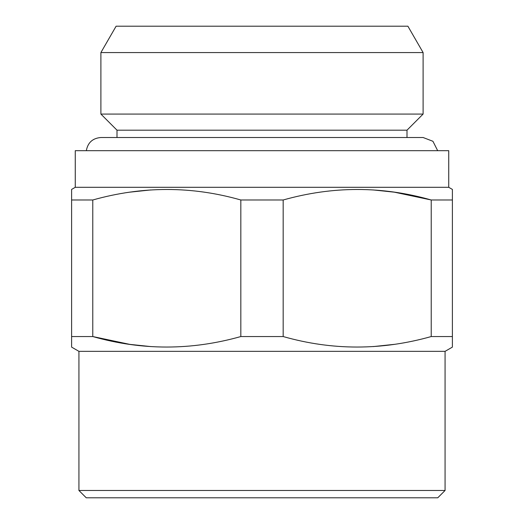 <?xml version="1.0" encoding="UTF-8"?>
<svg xmlns="http://www.w3.org/2000/svg" width="524" height="524" viewBox="0 0 524 524"><rect width="100%" height="100%" fill="white"/><g stroke="black" fill="none" stroke-linecap="round" stroke-linejoin="round"><path stroke-width="0.79" d="M394.421 344.347L373.16 346.593M373.16 189.937L394.31 192.17L431.226 199.991C382.14 185.987 332.786 185.987 283.17 199.991L283.17 336.546C332.255 350.543 381.61 350.543 431.226 336.546L452.395 336.546L452.395 347.111L445.072 351.342L445.072 490.477L78.928 490.477L86.25 497.8L437.75 497.8L445.072 490.477M448.734 187.304L448.734 150.689L75.266 150.689L75.266 187.304L448.734 187.304L452.395 189.419L452.395 336.546M129.579 192.184L150.84 189.937M75.266 187.304L71.605 189.419L71.605 199.991L92.774 199.991L92.774 336.546C141.86 350.543 191.214 350.543 240.83 336.546L283.17 336.546M240.83 336.546L240.83 199.991C191.745 185.987 142.39 185.987 92.774 199.991M240.83 199.991L283.17 199.991M431.226 336.546L431.226 199.991L452.395 199.991M445.072 351.342L78.928 351.342L71.605 347.111L71.605 336.546L92.774 336.546L129.69 344.36L150.84 346.593M71.605 336.546L71.605 199.991M100.896 52.564L116.112 26.2L407.888 26.2L423.104 52.564L423.104 114.075L100.896 114.075L100.896 52.564L423.104 52.564M117.003 137.511L117.003 130.188L406.997 130.188L406.997 137.511L423.104 137.511L432.929 141.29L437.678 150.689M78.928 351.342L78.928 490.477M117.003 130.188L100.896 114.075M86.322 150.689C87.816 142.58 92.676 138.185 100.896 137.511L423.104 137.511M406.997 130.188L423.104 114.075"/></g></svg>
